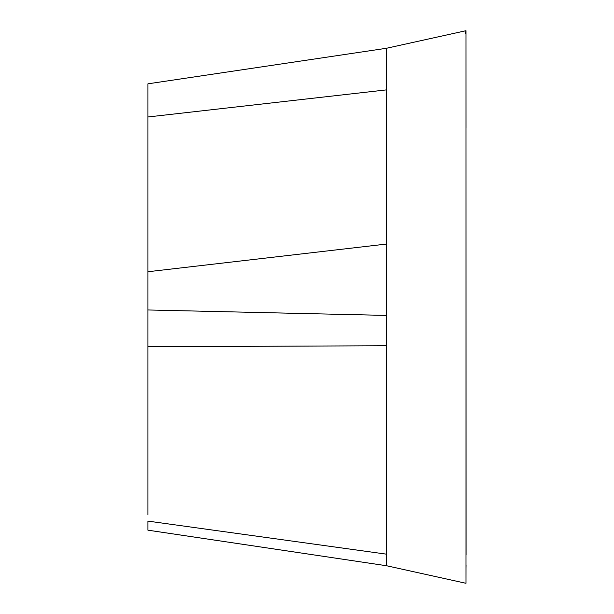 <?xml version="1.0" encoding="UTF-8"?>
<svg xmlns="http://www.w3.org/2000/svg" width="614" height="614" viewBox="0 0 614 614"><rect width="100%" height="100%" fill="white"/><g stroke="black" fill="none" stroke-linecap="round" stroke-linejoin="round"><path stroke-width="0.92" d="M147.92 514.67L147.92 83.834M466.018 568.042L466.003 583.3L386.482 565.732L147.92 530.174L147.92 521.102L386.482 554.166L386.482 565.732L147.92 530.166M147.92 307L147.92 442.847L147.92 307M466.003 578.181L466.003 30.7L386.482 48.268L386.482 89.882L147.92 116.975M386.482 524.118L386.482 505.322M386.482 89.882L386.482 244.057L147.92 271.741M386.482 244.057L386.482 315.412L147.92 309.97M386.482 315.412L386.482 554.196M466.003 42.803L466.026 127.973M466.003 297.913L466.003 301.95M466.003 313.693L466.003 319.433M466.003 328.014L466.003 337.101M466.003 381.816L466.003 436.523M466.003 38.513L466.003 72.291M466.003 108.494L466.08 554.833M466.064 565.003L466.026 567.651M386.482 345.743L147.92 346.757M386.482 48.276L147.92 83.826M466.003 30.7L465.412 33.233"/></g></svg>
